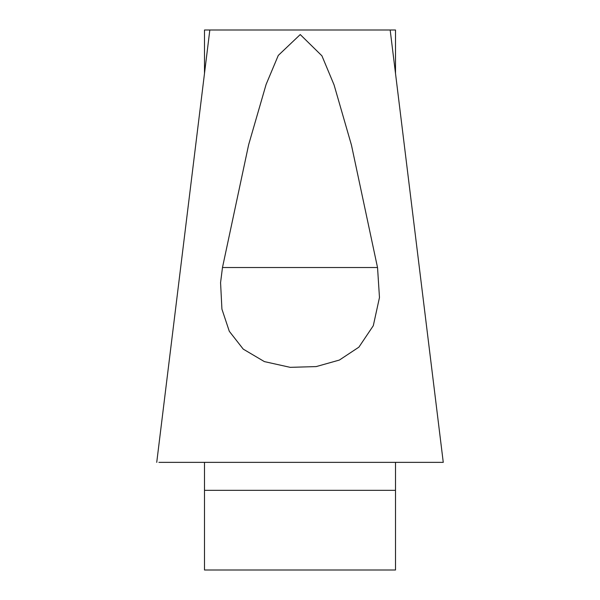 <?xml version="1.0" encoding="UTF-8"?>
<svg xmlns="http://www.w3.org/2000/svg" width="600" height="600" viewBox="0 0 600 600"><rect width="100%" height="100%" fill="white"/><g stroke="black" fill="none" stroke-linecap="round" stroke-linejoin="round"><path stroke-width="0.9" d="M209.985 30L389.918 30M158.917 462.36L443.01 462.36M377.55 267.683L379.47 297.51L373.298 325.71L358.897 347.153L339.382 360.06L316.2 366.585L290.19 367.343L264.368 361.597L243.24 349.125L229.298 331.29L221.925 309.142L220.567 282.638L222.48 267.525L377.52 267.525L351.442 145.058L334.065 84.9L321.93 55.83L300.248 34.553L278.28 55.425L266.115 84.405L248.647 144.697L222.48 267.525M204.495 73.44L204.495 30L230.805 30M204.495 462.36L204.495 570L395.505 570L395.505 462.36M369.195 30L395.505 30L395.505 73.44M395.505 490.335L204.495 490.335M209.827 30L156.735 462.36M390.173 30L443.265 462.36"/></g></svg>
